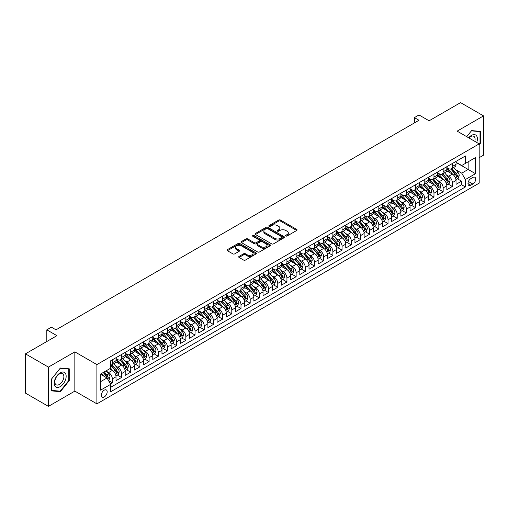 <?xml version="1.0" encoding="UTF-8"?>
<svg xmlns="http://www.w3.org/2000/svg" width="509" height="509" viewBox="0 0 509 509"><rect width="100%" height="100%" fill="white"/><g stroke="black" fill="none" stroke-linecap="round" stroke-linejoin="round"><path stroke-width="0.76" d="M285.861 235.998A0.891 0.515 0 0 0 287.127 235.998L296.709 230.462A1.272 0.738 0 0 0 297.084 229.947A1.272 0.738 0 0 0 296.709 229.425L280.472 220.047A1.272 0.738 0 0 0 278.671 220.047L269.083 225.582A0.891 0.515 0 0 0 268.822 225.945A0.891 0.515 0 0 0 269.083 226.314A0.891 0.515 0 0 0 270.349 226.314L271.59 225.595A4.085 2.354 0 0 1 277.36 225.595L278.716 226.378A4.085 2.354 0 0 1 279.912 228.045A4.085 2.354 0 0 1 278.716 229.712L277.475 230.424A0.891 0.515 0 0 0 277.214 230.793A0.891 0.515 0 0 0 277.475 231.156A0.891 0.515 0 0 0 278.735 231.156L279.975 230.437A4.085 2.354 0 0 1 285.753 230.437L287.101 231.22A4.085 2.354 0 0 1 288.298 232.887A4.085 2.354 0 0 1 287.101 234.554L285.861 235.273A0.891 0.515 0 0 0 285.6 235.635A0.891 0.515 0 0 0 285.861 235.998L285.861 235.273M104.25 396.956A4.161 2.399 120 0 0 106.966 393.292A4.161 2.399 120 0 0 106.33 389.958A4.161 2.399 120 0 0 104.25 390.161A4.161 2.399 120 0 0 101.533 393.826A4.161 2.399 120 0 0 102.169 397.16A4.161 2.399 120 0 0 104.25 396.956M239.071 256.402A1.272 0.738 0 0 0 238.696 256.918A1.272 0.738 0 0 0 239.071 257.439L243.626 260.074A1.272 0.738 0 0 0 245.427 260.074L256.072 253.927A1.272 0.738 0 0 0 256.447 253.406A1.272 0.738 0 0 0 256.072 252.884L239.834 243.512A1.272 0.738 0 0 0 238.034 243.512L227.389 249.658A1.272 0.738 0 0 0 227.014 250.18A1.272 0.738 0 0 0 227.389 250.695L232.893 253.876A1.272 0.738 0 0 0 234.694 253.876L239.249 251.242A1.272 0.738 0 0 0 239.624 250.721A1.272 0.738 0 0 0 239.249 250.205L236.52 248.627A3.41 1.972 0 0 1 235.521 247.234A3.41 1.972 0 0 1 237.627 245.414A3.41 1.972 0 0 1 241.349 245.841L252.038 252.012A3.41 1.972 0 0 1 253.037 253.406A3.41 1.972 0 0 1 250.931 255.225A3.41 1.972 0 0 1 247.209 254.799L245.427 253.768A1.272 0.738 0 0 0 243.626 253.768L239.071 256.402L239.071 257.439M479.185 157.675L483.55 155.156L483.55 115.893L460.575 102.627L429.1 120.798L418.996 114.964L414.396 117.617L418.996 120.27L56.003 329.838L51.409 327.185L46.815 329.838L46.815 341.514M48.425 367.11L48.425 406.373L74.842 391.116L74.842 351.859L48.425 367.11L25.45 353.844L56.925 335.673L46.815 329.838M74.842 351.859L96.901 364.59L479.185 143.882L479.185 183.138L96.901 403.853L96.901 364.59M483.55 115.893L457.133 131.144L479.185 143.882M271.679 243.875A1.272 0.738 0 0 0 273.479 243.875L284.124 237.728A1.272 0.738 0 0 0 284.499 237.207A1.272 0.738 0 0 0 284.124 236.691L267.887 227.313A1.272 0.738 0 0 0 266.086 227.313L255.442 233.459A1.272 0.738 0 0 0 255.066 233.981A1.272 0.738 0 0 0 255.442 234.503L271.679 243.875M252.687 236.189A0.891 0.515 0 0 1 253.59 236.316L253.59 235.26L270.101 244.784A1.272 0.738 0 0 1 270.476 245.306A1.272 0.738 0 0 1 270.101 245.828L259.456 251.974A1.272 0.738 0 0 1 257.649 251.974L241.412 242.602L245.968 239.987L245.968 238.931L241.412 241.559A1.272 0.738 0 0 0 241.043 242.08A1.272 0.738 0 0 0 241.412 242.602L241.412 241.559M245.968 239.987A1.272 0.738 0 0 1 247.775 239.987L247.775 238.931A1.272 0.738 0 0 0 245.968 238.931M247.775 238.931L254.36 242.729A1.272 0.738 0 0 0 256.161 242.729L259.183 240.986A1.272 0.738 0 0 0 259.558 240.464A1.272 0.738 0 0 0 259.183 239.943L252.33 235.985A0.891 0.515 0 0 1 252.07 235.622A0.891 0.515 0 0 1 252.617 235.145A0.891 0.515 0 0 1 253.59 235.26M48.425 406.373L25.45 393.107L25.45 353.844M110.428 383.888L112.336 382.787L108.525 380.586M106.356 371.214L108.659 372.55A5.198 3.003 60 0 1 112.336 378.912L116.014 376.794L116.014 380.668L121.53 377.481L117.344 375.069M115.543 365.914L117.853 367.244A5.198 3.003 60 0 1 121.53 373.612L125.201 371.487L125.201 375.362L130.718 372.174L126.537 369.763M124.73 360.607L127.04 361.937A5.198 3.003 60 0 1 130.718 368.306L134.395 366.181L134.395 370.056L139.905 366.874L135.725 364.457M133.924 355.301L136.227 356.631A5.198 3.003 60 0 1 139.905 363L143.583 360.875L143.583 364.749L149.099 361.568L144.912 359.15M143.112 349.995L145.421 351.325A5.198 3.003 60 0 1 149.099 357.693L152.77 355.568L152.77 359.443L158.286 356.262L154.106 353.844M152.299 344.688L154.609 346.018A5.198 3.003 60 0 1 158.286 352.387L161.964 350.268L161.964 354.137L167.474 350.956L163.294 348.544M161.493 339.382L163.796 340.718A5.198 3.003 60 0 1 167.474 347.081L171.151 344.962L171.151 348.83L176.661 345.649L172.481 343.238M170.68 334.076L172.99 335.412A5.198 3.003 60 0 1 176.661 341.774L180.339 339.656L180.339 343.53L185.855 340.343L181.675 337.931M179.868 328.769L182.177 330.106A5.198 3.003 60 0 1 185.855 336.468L189.533 334.349L189.533 338.224L195.042 335.037L190.862 332.625M189.062 323.469L191.365 324.799A5.198 3.003 60 0 1 195.042 331.168L198.72 329.043L198.72 332.918L204.23 329.73L200.05 327.319M198.249 318.163L200.559 319.493A5.198 3.003 60 0 1 204.23 325.862L207.907 323.737L207.907 327.611L213.424 324.43L209.244 322.012M207.437 312.857L209.746 314.187A5.198 3.003 60 0 1 213.424 320.555L217.101 318.43L217.101 322.305L222.611 319.124L218.431 316.706M216.63 307.551L218.934 308.88A5.198 3.003 60 0 1 222.611 315.249L226.289 313.124L226.289 316.999L231.799 313.818L227.618 311.4M225.818 302.244L228.127 303.574A5.198 3.003 60 0 1 231.799 309.943L235.476 307.818L235.476 311.693L240.992 308.511L236.812 306.094M235.005 296.938L237.315 298.274A5.198 3.003 60 0 1 240.992 304.637L244.67 302.518L244.67 306.386L250.18 303.205L246 300.794M244.199 291.632L246.502 292.968A5.198 3.003 60 0 1 250.18 299.33L253.857 297.211L253.857 301.08L259.367 297.899L255.187 295.487M253.387 286.325L255.696 287.661A5.198 3.003 60 0 1 259.367 294.024L263.045 291.905L263.045 295.78L268.561 292.592L264.381 290.181M262.574 281.025L264.884 282.355A5.198 3.003 60 0 1 268.561 288.724L272.239 286.599L272.239 290.474L277.749 287.286L273.568 284.875M271.768 275.719L274.071 277.049A5.198 3.003 60 0 1 277.749 283.418L281.426 281.292L281.426 285.167L286.936 281.986L282.756 279.568M280.955 270.413L283.265 271.742A5.198 3.003 60 0 1 286.936 278.111L290.614 275.986L290.614 279.861L296.13 276.68L291.95 274.262M290.143 265.106L292.452 266.436A5.198 3.003 60 0 1 296.13 272.805L299.807 270.68L299.807 274.555L305.317 271.373L301.137 268.956M299.337 259.8L301.64 261.13A5.198 3.003 60 0 1 305.317 267.499L308.995 265.374L308.995 269.248L314.505 266.067L310.325 263.649M308.524 254.494L310.834 255.823A5.198 3.003 60 0 1 314.505 262.192L318.182 260.074L318.182 263.942L323.699 260.761L319.518 258.349M317.711 249.187L320.021 250.523A5.198 3.003 60 0 1 323.699 256.886L327.376 254.767L327.376 258.636L332.886 255.454L328.706 253.043M326.905 243.881L329.208 245.217A5.198 3.003 60 0 1 332.886 251.58L336.564 249.461L336.564 253.336L342.073 250.148L337.893 247.737M336.093 238.575L338.402 239.911A5.198 3.003 60 0 1 342.073 246.28L345.751 244.155L345.751 248.029L351.267 244.842L347.087 242.43M345.28 233.275L347.59 234.604A5.198 3.003 60 0 1 351.267 240.973L354.945 238.848L354.945 242.723L360.455 239.535L356.275 237.124M354.474 227.968L356.777 229.298A5.198 3.003 60 0 1 360.455 235.667L364.132 233.542L364.132 237.417L369.642 234.235L365.462 231.818M363.661 222.662L365.971 223.992A5.198 3.003 60 0 1 369.642 230.361L373.32 228.236L373.32 232.11L378.836 228.929L374.656 226.511M372.849 217.356L375.158 218.685A5.198 3.003 60 0 1 378.836 225.054L382.514 222.929L382.514 226.804L388.023 223.623L383.843 221.205M382.043 212.049L384.346 213.379A5.198 3.003 60 0 1 388.023 219.748L391.701 217.629L391.701 221.498L397.211 218.316L393.031 215.905M391.23 206.743L393.54 208.079A5.198 3.003 60 0 1 397.211 214.442L400.888 212.323L400.888 216.191L406.405 213.01L402.225 210.599M400.418 201.437L402.727 202.773A5.198 3.003 60 0 1 406.405 209.135L410.082 207.017L410.082 210.891L415.592 207.704L411.412 205.292M409.611 196.13L411.915 197.467A5.198 3.003 60 0 1 415.592 203.829L419.27 201.71L419.27 205.585L424.78 202.397L420.599 199.986M418.799 190.83L421.108 192.16A5.198 3.003 60 0 1 424.78 198.529L428.457 196.404L428.457 200.279L433.973 197.091L429.793 194.68M427.986 185.524L430.296 186.854A5.198 3.003 60 0 1 433.973 193.223L437.651 191.098L437.651 194.972L443.161 191.791L438.981 189.373M437.18 180.218L439.483 181.548A5.198 3.003 60 0 1 443.161 187.916L446.838 185.791L446.838 189.666L452.348 186.485L452.348 182.61A5.198 3.003 -120 0 0 448.677 176.241L446.368 174.911M448.168 184.067L452.348 186.485M116.014 376.794A5.198 3.003 -120 0 0 112.336 370.425L109.581 368.834M125.201 371.487A5.198 3.003 -120 0 0 121.53 365.118L115.842 361.842M134.395 366.181A5.198 3.003 -120 0 0 130.718 359.812L125.036 356.535M143.583 360.875A5.198 3.003 -120 0 0 139.905 354.512L134.223 351.229M152.77 355.568A5.198 3.003 -120 0 0 149.099 349.206L143.411 345.923M161.964 350.268A5.198 3.003 -120 0 0 158.286 343.899L152.605 340.616M171.151 344.962A5.198 3.003 -120 0 0 167.474 338.593L161.792 335.31M180.339 339.656A5.198 3.003 -120 0 0 176.661 333.287L170.979 330.004M189.533 334.349A5.198 3.003 -120 0 0 185.855 327.981L180.173 324.704M198.72 329.043A5.198 3.003 -120 0 0 195.042 322.674L189.361 319.397M207.907 323.737A5.198 3.003 -120 0 0 204.23 317.368L198.548 314.091M217.101 318.43A5.198 3.003 -120 0 0 213.424 312.068L207.742 308.785M226.289 313.124A5.198 3.003 -120 0 0 222.611 306.762L216.929 303.479M235.476 307.818A5.198 3.003 -120 0 0 231.799 301.455L226.117 298.172M244.67 302.518A5.198 3.003 -120 0 0 240.992 296.149L235.311 292.866M253.857 297.211A5.198 3.003 -120 0 0 250.18 290.843L244.498 287.56M263.045 291.905A5.198 3.003 -120 0 0 259.367 285.536L253.686 282.26M272.239 286.599A5.198 3.003 -120 0 0 268.561 280.23L262.879 276.953M281.426 281.292A5.198 3.003 -120 0 0 277.749 274.924L272.067 271.647M290.614 275.986A5.198 3.003 -120 0 0 286.936 269.624L281.254 266.341M299.807 270.68A5.198 3.003 -120 0 0 296.13 264.317L290.448 261.034M308.995 265.374A5.198 3.003 -120 0 0 305.317 259.011L299.636 255.728M318.182 260.074A5.198 3.003 -120 0 0 314.505 253.705L308.823 250.422M327.376 254.767A5.198 3.003 -120 0 0 323.699 248.398L318.017 245.115M336.564 249.461A5.198 3.003 -120 0 0 332.886 243.092L327.204 239.809M345.751 244.155A5.198 3.003 -120 0 0 342.073 237.786L336.392 234.509M354.945 238.848A5.198 3.003 -120 0 0 351.267 232.479L345.586 229.203M364.132 233.542A5.198 3.003 -120 0 0 360.455 227.179L354.773 223.896M373.32 228.236A5.198 3.003 -120 0 0 369.642 221.873L363.96 218.59M382.514 222.929A5.198 3.003 -120 0 0 378.836 216.567L373.154 213.284M391.701 217.629A5.198 3.003 -120 0 0 388.023 211.26L382.342 207.977M400.888 212.323A5.198 3.003 -120 0 0 397.211 205.954L391.529 202.671M410.082 207.017A5.198 3.003 -120 0 0 406.405 200.648L400.723 197.365M419.27 201.71A5.198 3.003 -120 0 0 415.592 195.341L409.91 192.065M428.457 196.404A5.198 3.003 -120 0 0 424.78 190.035L419.098 186.758M437.651 191.098A5.198 3.003 -120 0 0 433.973 184.735L428.292 181.452M446.838 185.791A5.198 3.003 -120 0 0 443.161 179.429L437.479 176.146M472.842 177.463L470.825 178.634A4.027 2.329 120 0 0 468.191 182.184A4.027 2.329 120 0 0 468.808 185.41A4.027 2.329 120 0 0 470.825 185.212L472.842 184.042A4.027 2.329 120 0 0 475.476 180.491A4.027 2.329 120 0 0 474.859 177.266A4.027 2.329 120 0 0 472.842 177.463M100.572 381.674L107.005 377.958L110.682 384.327L110.682 391.752L465.398 186.962L465.398 179.531L461.727 173.168L455.555 169.605M110.682 384.327L100.572 390.161L100.572 374.032L110.682 368.198L110.682 360.773L465.398 155.977L465.398 163.402L475.508 157.567L475.508 173.696L465.398 179.531M116.014 358.54L117.853 359.602A5.198 3.003 60 0 0 120.448 359.863L124.126 357.738A5.198 3.003 -120 0 0 125.201 355.358L125.201 352.387M125.201 353.233L127.04 354.296A5.198 3.003 60 0 0 129.642 354.557L133.313 352.432A5.198 3.003 -120 0 0 134.395 350.052L134.395 347.081M134.395 347.933L136.227 348.989A5.198 3.003 60 0 0 138.83 349.25L142.507 347.125A5.198 3.003 -120 0 0 143.583 344.746L143.583 341.774M143.583 342.627L145.421 343.683A5.198 3.003 60 0 0 148.017 343.944L151.695 341.819A5.198 3.003 -120 0 0 152.77 339.439L152.77 336.468M152.77 337.321L154.609 338.383A5.198 3.003 60 0 0 157.211 338.638L160.882 336.519A5.198 3.003 -120 0 0 161.964 334.133L161.964 331.168M161.964 332.014L163.796 333.077A5.198 3.003 60 0 0 166.398 333.331L170.076 331.213A5.198 3.003 -120 0 0 171.151 328.833L171.151 325.862M171.151 326.708L172.99 327.771A5.198 3.003 60 0 0 175.586 328.025L179.263 325.906A5.198 3.003 -120 0 0 180.339 323.527L180.339 320.555M180.339 321.402L182.177 322.464A5.198 3.003 60 0 0 184.78 322.719L188.451 320.6A5.198 3.003 -120 0 0 189.533 318.22L189.533 315.249M189.533 316.095L191.365 317.158A5.198 3.003 60 0 0 193.967 317.419L197.645 315.294A5.198 3.003 -120 0 0 198.72 312.914L198.72 309.943M198.72 310.789L200.559 311.852A5.198 3.003 60 0 0 203.155 312.112L206.832 309.987A5.198 3.003 -120 0 0 207.907 307.608L207.907 304.637M207.907 305.489L209.746 306.545A5.198 3.003 60 0 0 212.348 306.806L216.02 304.681A5.198 3.003 -120 0 0 217.101 302.301L217.101 299.33M217.101 300.183L218.934 301.239A5.198 3.003 60 0 0 221.536 301.5L225.213 299.375A5.198 3.003 -120 0 0 226.289 296.995L226.289 294.024M226.289 294.876L228.127 295.939A5.198 3.003 60 0 0 230.723 296.193L234.401 294.068A5.198 3.003 -120 0 0 235.476 291.689L235.476 288.718M235.476 289.57L237.315 290.633A5.198 3.003 60 0 0 239.917 290.887L243.588 288.768A5.198 3.003 -120 0 0 244.67 286.389L244.67 283.418M244.67 284.264L246.502 285.326A5.198 3.003 60 0 0 249.105 285.581L252.782 283.462A5.198 3.003 -120 0 0 253.857 281.083L253.857 278.111M253.857 278.957L255.696 280.02A5.198 3.003 60 0 0 258.292 280.274L261.97 278.156A5.198 3.003 -120 0 0 263.045 275.776L263.045 272.805M263.045 273.651L264.884 274.714A5.198 3.003 60 0 0 267.486 274.975L271.157 272.849A5.198 3.003 -120 0 0 272.239 270.47L272.239 267.499M272.239 268.345L274.071 269.407A5.198 3.003 60 0 0 276.673 269.668L280.351 267.543A5.198 3.003 -120 0 0 281.426 265.164L281.426 262.192M281.426 263.045L283.265 264.101A5.198 3.003 60 0 0 285.861 264.362L289.538 262.237A5.198 3.003 -120 0 0 290.614 259.857L290.614 256.886M290.614 257.739L292.452 258.795A5.198 3.003 60 0 0 295.055 259.056L298.726 256.93A5.198 3.003 -120 0 0 299.807 254.551L299.807 251.58M299.807 252.432L301.64 253.495A5.198 3.003 60 0 0 304.242 253.749L307.92 251.624A5.198 3.003 -120 0 0 308.995 249.245L308.995 246.273M308.995 247.126L310.834 248.188A5.198 3.003 60 0 0 313.429 248.443L317.107 246.324A5.198 3.003 -120 0 0 318.182 243.945L318.182 240.973M318.182 241.82L320.021 242.882A5.198 3.003 60 0 0 322.623 243.137L326.294 241.018A5.198 3.003 -120 0 0 327.376 238.638L327.376 235.667M327.376 236.513L329.208 237.576A5.198 3.003 60 0 0 331.811 237.83L335.488 235.712A5.198 3.003 -120 0 0 336.564 233.332L336.564 230.361M336.564 231.207L338.402 232.269A5.198 3.003 60 0 0 340.998 232.53L344.676 230.405A5.198 3.003 -120 0 0 345.751 228.026L345.751 225.054M345.751 225.901L347.59 226.963A5.198 3.003 60 0 0 350.192 227.224L353.863 225.099A5.198 3.003 -120 0 0 354.945 222.719L354.945 219.748M354.945 220.601L356.777 221.657A5.198 3.003 60 0 0 359.379 221.918L363.057 219.793A5.198 3.003 -120 0 0 364.132 217.413L364.132 214.442M364.132 215.294L365.971 216.35A5.198 3.003 60 0 0 368.567 216.611L372.244 214.486A5.198 3.003 -120 0 0 373.32 212.107L373.32 209.135M373.32 209.988L375.158 211.05A5.198 3.003 60 0 0 377.761 211.305L381.432 209.18A5.198 3.003 -120 0 0 382.514 206.8L382.514 203.829M382.514 204.682L384.346 205.744A5.198 3.003 60 0 0 386.948 205.999L390.626 203.88A5.198 3.003 -120 0 0 391.701 201.5L391.701 198.529M391.701 199.375L393.54 200.438A5.198 3.003 60 0 0 396.136 200.692L399.813 198.574A5.198 3.003 -120 0 0 400.888 196.194L400.888 193.223M400.888 194.069L402.727 195.132A5.198 3.003 60 0 0 405.329 195.386L409.001 193.267A5.198 3.003 -120 0 0 410.082 190.888L410.082 187.916M410.082 188.763L411.915 189.825A5.198 3.003 60 0 0 414.517 190.08L418.194 187.961A5.198 3.003 -120 0 0 419.27 185.581L419.27 182.61M419.27 183.456L421.108 184.519A5.198 3.003 60 0 0 423.704 184.78L427.382 182.655A5.198 3.003 -120 0 0 428.457 180.275L428.457 177.304M428.457 178.15L430.296 179.213A5.198 3.003 60 0 0 432.898 179.473L436.569 177.348A5.198 3.003 -120 0 0 437.651 174.969L437.651 171.997M437.651 172.85L439.483 173.906A5.198 3.003 60 0 0 442.086 174.167L445.763 172.042A5.198 3.003 -120 0 0 446.838 169.662L446.838 166.691M110.682 387.298L461.542 184.735L461.542 181.179L456.026 184.36L456.026 180.485A5.198 3.003 -120 0 0 452.348 174.123L446.667 170.839M446.838 167.544L448.677 168.606A5.198 3.003 -120 0 0 451.273 168.861A5.198 3.003 -120 0 0 452.348 166.481L452.348 163.51M451.273 168.861L454.951 166.736A5.198 3.003 -120 0 0 456.026 164.356L456.026 161.385M112.336 359.812L112.336 362.783A5.198 3.003 60 0 1 111.261 365.163A5.198 3.003 60 0 1 110.682 365.373M111.261 365.163L114.939 363.044A5.198 3.003 -120 0 0 116.014 360.665L116.014 357.693M121.53 354.512L121.53 357.483A5.198 3.003 60 0 1 120.448 359.863M130.718 349.206L130.718 352.177A5.198 3.003 60 0 1 129.642 354.557M139.905 343.899L139.905 346.871A5.198 3.003 60 0 1 138.83 349.25M149.099 338.593L149.099 341.564A5.198 3.003 60 0 1 148.017 343.944M158.286 333.287L158.286 336.258A5.198 3.003 60 0 1 157.211 338.638M167.474 327.981L167.474 330.952A5.198 3.003 60 0 1 166.398 333.331M176.661 322.674L176.661 325.645A5.198 3.003 60 0 1 175.586 328.025M185.855 317.368L185.855 320.339A5.198 3.003 60 0 1 184.78 322.719M195.042 312.068L195.042 315.039A5.198 3.003 60 0 1 193.967 317.419M204.23 306.762L204.23 309.733A5.198 3.003 60 0 1 203.155 312.112M213.424 301.455L213.424 304.427A5.198 3.003 60 0 1 212.348 306.806M222.611 296.149L222.611 299.12A5.198 3.003 60 0 1 221.536 301.5M231.799 290.843L231.799 293.814A5.198 3.003 60 0 1 230.723 296.193M240.992 285.536L240.992 288.508A5.198 3.003 60 0 1 239.917 290.887M250.18 280.23L250.18 283.201A5.198 3.003 60 0 1 249.105 285.581M259.367 274.924L259.367 277.895A5.198 3.003 60 0 1 258.292 280.274M268.561 269.624L268.561 272.595A5.198 3.003 60 0 1 267.486 274.975M277.749 264.317L277.749 267.289A5.198 3.003 60 0 1 276.673 269.668M286.936 259.011L286.936 261.982A5.198 3.003 60 0 1 285.861 264.362M296.13 253.705L296.13 256.676A5.198 3.003 60 0 1 295.055 259.056M305.317 248.398L305.317 251.37A5.198 3.003 60 0 1 304.242 253.749M314.505 243.092L314.505 246.063A5.198 3.003 60 0 1 313.429 248.443M323.699 237.786L323.699 240.757A5.198 3.003 60 0 1 322.623 243.137M332.886 232.479L332.886 235.451A5.198 3.003 60 0 1 331.811 237.83M342.073 227.173L342.073 230.144A5.198 3.003 60 0 1 340.998 232.53M351.267 221.873L351.267 224.844A5.198 3.003 60 0 1 350.192 227.224M360.455 216.567L360.455 219.538A5.198 3.003 60 0 1 359.379 221.918M369.642 211.26L369.642 214.232A5.198 3.003 60 0 1 368.567 216.611M378.836 205.954L378.836 208.925A5.198 3.003 60 0 1 377.761 211.305M388.023 200.648L388.023 203.619A5.198 3.003 60 0 1 386.948 205.999M397.211 195.341L397.211 198.313A5.198 3.003 60 0 1 396.136 200.692M406.405 190.035L406.405 193.006A5.198 3.003 60 0 1 405.329 195.386M415.592 184.729L415.592 187.7A5.198 3.003 60 0 1 414.517 190.08M424.78 179.429L424.78 182.4A5.198 3.003 60 0 1 423.704 184.78M433.973 174.123L433.973 177.094A5.198 3.003 60 0 1 432.898 179.473M443.161 168.816L443.161 171.787A5.198 3.003 60 0 1 442.086 174.167M443.161 187.916L443.161 191.791M433.973 193.223L433.973 197.091M424.78 198.529L424.78 202.397M415.592 203.829L415.592 207.704M406.405 209.135L406.405 213.01M397.211 214.442L397.211 218.316M388.023 219.748L388.023 223.623M378.836 225.054L378.836 228.929M369.642 230.361L369.642 234.235M360.455 235.667L360.455 239.535M351.267 240.973L351.267 244.842M342.073 246.28L342.073 250.148M332.886 251.58L332.886 255.454M323.699 256.886L323.699 260.761M314.505 262.192L314.505 266.067M305.317 267.499L305.317 271.373M296.13 272.805L296.13 276.68M286.936 278.111L286.936 281.986M277.749 283.418L277.749 287.286M268.561 288.724L268.561 292.592M259.367 294.024L259.367 297.899M250.18 299.33L250.18 303.205M240.992 304.637L240.992 308.511M231.799 309.943L231.799 313.818M222.611 315.249L222.611 319.124M213.424 320.555L213.424 324.43M204.23 325.862L204.23 329.73M195.042 331.168L195.042 335.037M185.855 336.468L185.855 340.343M176.661 341.774L176.661 345.649M167.474 347.081L167.474 350.956M158.286 352.387L158.286 356.262M149.099 357.693L149.099 361.568M139.905 363L139.905 366.874M130.718 368.306L130.718 372.174M121.53 373.612L121.53 377.481M112.336 378.912L112.336 382.787M107.005 377.958L100.572 374.249M461.727 173.168L468.159 169.452L468.159 161.811L475.508 157.567M456.026 162.447L475.508 173.696M456.026 162.237L461.727 165.527L465.398 163.402M74.842 391.116L96.901 403.853M414.396 117.617L414.396 122.923M457.362 178.761L461.542 181.179M461.542 184.735L465.398 186.962M479.185 144.81L480.471 143.214L480.471 131.386L471.601 130.597L466.715 136.679M51.504 390.874L60.367 391.669L69.237 380.637L69.237 368.809L60.367 368.02L51.504 379.052L51.504 390.874M480.012 142.946L480.471 143.214M68.779 380.369L69.237 380.637M59.432 391.128L60.367 391.669M286.217 236.125L287.101 235.616A4.085 2.354 0 0 0 288.298 233.949L288.298 232.887M279.912 228.045L279.912 229.107A4.085 2.354 0 0 1 278.716 230.774L277.831 231.283M296.69 230.475L280.472 221.11A1.272 0.738 0 0 0 278.671 221.11L269.439 226.441M284.124 236.691L284.124 237.728L267.887 228.376A1.272 0.738 0 0 0 266.086 228.376L255.461 234.509M281.871 237.576A0.891 0.515 0 0 0 282.132 237.207A0.891 0.515 0 0 0 281.871 236.844L267.619 228.617A0.891 0.515 0 0 0 266.353 228.617L265.049 229.374A4.085 2.354 0 0 0 263.853 231.041A4.085 2.354 0 0 0 265.049 232.702L274.79 238.327A4.085 2.354 0 0 0 280.561 238.327L281.871 237.576L281.871 238.638A0.891 0.515 0 0 0 282.132 238.269L282.132 237.207M263.853 231.041L263.853 232.098A4.085 2.354 0 0 0 265.049 233.765L265.049 232.702M281.871 238.638L280.561 239.389A4.085 2.354 0 0 1 274.79 239.389L265.049 233.765M247.775 239.987L254.36 243.792A1.272 0.738 0 0 0 256.161 243.792L259.183 242.049A1.272 0.738 0 0 0 259.558 241.527L259.558 240.464M253.59 236.316L270.082 245.841M261.193 246.674A3.41 1.972 0 0 0 264.909 247.1A3.41 1.972 0 0 0 267.015 245.281A3.41 1.972 0 0 0 266.016 243.887L262.25 241.711A1.272 0.738 0 0 0 260.449 241.711L257.427 243.461A1.272 0.738 0 0 0 257.051 243.983A1.272 0.738 0 0 0 257.427 244.498L261.193 246.674L261.193 247.737A3.41 1.972 0 0 0 264.909 248.163A3.41 1.972 0 0 0 267.015 246.343L267.015 245.281M257.051 243.983L257.051 245.039A1.272 0.738 0 0 0 257.427 245.561L257.427 244.498M261.193 247.737L257.427 245.561M253.037 253.406L253.037 254.468A3.41 1.972 0 0 1 250.931 256.288A3.41 1.972 0 0 1 247.209 255.862L245.427 254.831A1.272 0.738 0 0 0 243.626 254.831L239.09 257.452M235.521 247.234L235.521 248.297A3.41 1.972 0 0 0 236.52 249.69L236.52 248.627M239.236 251.255L236.52 249.69M256.072 252.884L256.072 253.927L239.834 244.574A1.272 0.738 0 0 0 238.034 244.574L227.408 250.708M455.949 179.575L458.323 178.207L459.245 175.554A3.442 1.991 -120 0 0 457.903 172.322L453.704 167.461M452.864 174.46L447.882 168.689A9.945 5.739 -120 0 0 446.838 167.601M450.134 172.837L447.347 169.612A8.252 4.766 -120 0 0 446.838 169.058M450.809 169.045L455.052 173.963A3.442 1.991 60 0 1 456.28 176.337C456.796 177.03 457.165 176.82 457.381 175.7A3.442 1.991 -120 0 0 456.153 173.327L451.96 168.466M451.057 168.969L455.619 174.25A1.756 1.012 60 0 1 456.064 174.937L457.381 175.7M456.28 176.337L456.535 176.744M476.717 142.45A8.449 4.88 120 0 0 471.417 135.419A8.449 4.88 120 0 0 468.655 137.799M474.782 141.337A6.394 3.69 120 0 0 473.777 136.291A6.394 3.69 120 0 0 470.583 136.609A6.394 3.69 120 0 0 468.91 137.945M466.734 136.692L471.417 130.858L480.012 131.627L480.012 143.08L479.185 144.111M479.44 131.297L480.012 131.627M65.362 380.198A8.449 4.88 120 0 0 63.173 372.041A8.449 4.88 120 0 0 55.017 379.275A8.449 4.88 120 0 0 57.199 387.438A8.449 4.88 120 0 0 65.362 380.198M63.262 379.606A6.394 3.69 120 0 0 62.55 373.714A6.394 3.69 120 0 0 55.43 378.906A6.394 3.69 120 0 0 56.149 384.791A6.394 3.69 120 0 0 63.262 379.606M51.594 390.428L51.594 378.97L60.189 368.281L68.779 369.05L68.779 380.503L60.189 391.192L51.504 390.371M68.212 368.72L68.779 369.05M446.762 184.882L449.135 183.514L450.051 180.86A3.442 1.991 -120 0 0 448.715 177.628L444.516 172.761M443.67 179.76L438.694 173.995A9.945 5.739 -120 0 0 437.651 172.907M440.94 178.144L438.154 174.918A8.252 4.766 -120 0 0 437.651 174.364M441.615 174.352L445.865 179.27A3.442 1.991 60 0 1 447.093 181.643C447.608 182.337 447.977 182.12 448.194 181.007A3.442 1.991 -120 0 0 446.966 178.634L442.766 173.773M441.869 174.275L446.431 179.556A1.756 1.012 60 0 1 446.87 180.243L448.194 181.007M447.093 181.643L447.341 182.05M437.568 190.188L439.948 188.82L440.864 186.167A3.442 1.991 -120 0 0 439.521 182.928L435.322 178.067M434.482 185.066L429.501 179.302A9.945 5.739 -120 0 0 428.457 178.207M431.753 183.45L428.966 180.224A8.252 4.766 -120 0 0 428.457 179.671M432.427 179.658L436.671 184.576A3.442 1.991 60 0 1 437.899 186.949C438.421 187.643 438.79 187.427 439.006 186.313A3.442 1.991 -120 0 0 437.778 183.94L433.579 179.079M432.675 179.575L437.237 184.862A1.756 1.012 60 0 1 437.683 185.55L439.006 186.313M437.899 186.949L438.154 187.357M428.381 195.494L430.754 194.12L431.677 191.473A3.442 1.991 -120 0 0 430.334 188.235L426.135 183.374M425.295 190.372L420.313 184.608A9.945 5.739 -120 0 0 419.27 183.514M422.565 188.756L419.779 185.531A8.252 4.766 -120 0 0 419.27 184.977M423.24 184.964L427.484 189.882A3.442 1.991 60 0 1 428.712 192.256C429.227 192.949 429.596 192.733 429.812 191.619A3.442 1.991 -120 0 0 428.584 189.246L424.391 184.385M423.488 184.882L428.05 190.169A1.756 1.012 60 0 1 428.495 190.856L429.812 191.619M428.712 192.256L428.966 192.663M419.193 200.8L421.567 199.426L422.483 196.773A3.442 1.991 -120 0 0 421.147 193.541L416.947 188.68M416.101 195.679L411.126 189.914A9.945 5.739 -120 0 0 410.082 188.82M413.372 194.063L410.585 190.837A8.252 4.766 -120 0 0 410.082 190.283M414.046 190.271L418.296 195.189A3.442 1.991 60 0 1 419.524 197.562C420.04 198.249 420.409 198.039 420.625 196.919A3.442 1.991 -120 0 0 419.397 194.553L415.198 189.692M414.301 190.188L418.862 195.475A1.756 1.012 60 0 1 419.301 196.156L420.625 196.919M419.524 197.562L419.772 197.969M409.999 206.107L412.379 204.733L413.295 202.079A3.442 1.991 -120 0 0 411.953 198.847L407.754 193.986M406.914 200.985L401.932 195.221A9.945 5.739 -120 0 0 400.888 194.126M404.184 199.369L401.397 196.143A8.252 4.766 -120 0 0 400.888 195.59M404.859 195.577L409.102 200.495A3.442 1.991 60 0 1 410.33 202.862C410.852 203.555 411.221 203.346 411.437 202.226A3.442 1.991 -120 0 0 410.209 199.852L406.01 194.992M405.107 195.494L409.669 200.775A1.756 1.012 60 0 1 410.114 201.462L411.437 202.226M410.33 202.862L410.585 203.276M400.812 211.413L403.185 210.039L404.108 207.386A3.442 1.991 -120 0 0 402.765 204.154L398.566 199.293M397.726 206.291L392.744 200.527A9.945 5.739 -120 0 0 391.701 199.433M394.997 204.675L392.21 201.449A8.252 4.766 -120 0 0 391.701 200.896M395.671 200.883L399.915 205.795A3.442 1.991 60 0 1 401.143 208.168C401.658 208.862 402.027 208.652 402.244 207.532A3.442 1.991 -120 0 0 401.016 205.159L396.823 200.298M395.919 200.8L400.481 206.081A1.756 1.012 60 0 1 400.927 206.769L402.244 207.532M401.143 208.168L401.397 208.575M391.625 216.713L393.998 215.345L394.914 212.692A3.442 1.991 -120 0 0 393.578 209.46L389.379 204.599M388.532 211.598L383.557 205.833A9.945 5.739 -120 0 0 382.514 204.739M385.803 209.975L383.016 206.756A8.252 4.766 -120 0 0 382.514 206.196M386.477 206.183L390.727 211.101A3.442 1.991 60 0 1 391.955 213.475C392.471 214.168 392.84 213.958 393.056 212.838A3.442 1.991 -120 0 0 391.828 210.465L387.629 205.604M386.732 206.107L391.294 211.388A1.756 1.012 60 0 1 391.733 212.075L393.056 212.838M391.955 213.475L392.204 213.882M382.431 222.019L384.81 220.651L385.727 217.998A3.442 1.991 -120 0 0 384.384 214.766L380.185 209.905M379.345 216.904L374.363 211.133A9.945 5.739 -120 0 0 373.32 210.045M376.615 215.282L373.829 212.062A8.252 4.766 -120 0 0 373.32 211.502M377.29 211.489L381.534 216.408A3.442 1.991 60 0 1 382.762 218.781C383.283 219.474 383.652 219.264 383.869 218.145A3.442 1.991 -120 0 0 382.641 215.771L378.441 210.911M377.538 211.413L382.1 216.694A1.756 1.012 60 0 1 382.545 217.381L383.869 218.145M382.762 218.781L383.016 219.188M373.243 227.326L375.617 225.958L376.539 223.305A3.442 1.991 -120 0 0 375.197 220.073L370.997 215.205M370.158 222.204L365.176 216.44A9.945 5.739 -120 0 0 364.132 215.352M367.428 220.588L364.641 217.362A8.252 4.766 -120 0 0 364.132 216.809M368.102 216.796L372.346 221.714A3.442 1.991 60 0 1 373.574 224.087C374.09 224.781 374.459 224.564 374.675 223.451A3.442 1.991 -120 0 0 373.447 221.078L369.254 216.217M368.351 216.719L372.912 222A1.756 1.012 60 0 1 373.358 222.688L374.675 223.451M373.574 224.087L373.829 224.494M364.056 232.632L366.429 231.264L367.345 228.611A3.442 1.991 -120 0 0 366.009 225.372L361.81 220.512M360.964 227.51L355.988 221.746A9.945 5.739 -120 0 0 354.945 220.651M358.234 225.894L355.447 222.668A8.252 4.766 -120 0 0 354.945 222.115M358.909 222.102L363.159 227.02A3.442 1.991 60 0 1 364.387 229.394C364.902 230.087 365.271 229.871 365.487 228.757A3.442 1.991 -120 0 0 364.259 226.384L360.06 221.523M359.163 222.019L363.725 227.307A1.756 1.012 60 0 1 364.164 227.994L365.487 228.757M364.387 229.394L364.635 229.801M354.862 237.938L357.242 236.57L358.158 233.917A3.442 1.991 -120 0 0 356.815 230.679L352.616 225.818M351.776 232.817L346.794 227.052A9.945 5.739 -120 0 0 345.751 225.958M349.047 231.201L346.26 227.975A8.252 4.766 -120 0 0 345.751 227.421M349.721 227.408L353.965 232.327A3.442 1.991 60 0 1 355.193 234.7C355.715 235.393 356.084 235.177 356.3 234.064A3.442 1.991 -120 0 0 355.072 231.69L350.873 226.829M349.969 227.326L354.531 232.613A1.756 1.012 60 0 1 354.977 233.3L356.3 234.064M355.193 234.7L355.447 235.107M345.675 243.245L348.048 241.87L348.97 239.217A3.442 1.991 -120 0 0 347.628 235.985L343.429 231.124M342.589 238.123L337.607 232.358A9.945 5.739 -120 0 0 336.564 231.264M339.859 236.507L337.073 233.281A8.252 4.766 -120 0 0 336.564 232.728M340.534 232.715L344.778 237.633A3.442 1.991 60 0 1 346.005 240.006C346.521 240.693 346.89 240.483 347.106 239.364A3.442 1.991 -120 0 0 345.878 236.997L341.685 232.136M340.782 232.632L345.344 237.919A1.756 1.012 60 0 1 345.789 238.606L347.106 239.364M346.005 240.006L346.26 240.413M336.487 248.551L338.86 247.177L339.777 244.524A3.442 1.991 -120 0 0 338.44 241.291L334.241 236.43M333.395 243.429L328.42 237.665A9.945 5.739 -120 0 0 327.376 236.57M330.665 241.813L327.879 238.587A8.252 4.766 -120 0 0 327.376 238.034M331.34 238.021L335.59 242.939A3.442 1.991 60 0 1 336.818 245.306C337.333 246 337.702 245.79 337.919 244.67A3.442 1.991 -120 0 0 336.691 242.297L332.492 237.436M331.594 237.938L336.156 243.226A1.756 1.012 60 0 1 336.595 243.906L337.919 244.67M336.818 245.306L337.066 245.72M327.293 253.857L329.673 252.483L330.589 249.83A3.442 1.991 -120 0 0 329.247 246.598L325.047 241.737M324.208 248.736L319.226 242.971A9.945 5.739 -120 0 0 318.182 241.877M321.478 247.119L318.691 243.894A8.252 4.766 -120 0 0 318.182 243.34M322.152 243.327L326.396 248.239A3.442 1.991 60 0 1 327.624 250.613C328.146 251.306 328.515 251.096 328.731 249.976A3.442 1.991 -120 0 0 327.503 247.603L323.304 242.742M322.401 243.245L326.963 248.526A1.756 1.012 60 0 1 327.408 249.213L328.731 249.976M327.624 250.613L327.879 251.02M318.106 259.164L320.479 257.789L321.402 255.136A3.442 1.991 -120 0 0 320.059 251.904L315.86 247.043M315.02 254.042L310.038 248.277A9.945 5.739 -120 0 0 308.995 247.183M312.291 252.419L309.504 249.2A8.252 4.766 -120 0 0 308.995 248.647M312.965 248.634L317.209 253.546A3.442 1.991 60 0 1 318.437 255.919C318.952 256.612 319.321 256.402 319.537 255.283A3.442 1.991 -120 0 0 318.31 252.909L314.117 248.048M313.213 248.551L317.775 253.832A1.756 1.012 60 0 1 318.22 254.519L319.537 255.283M318.437 255.919L318.691 256.326M308.918 264.464L311.292 263.096L312.208 260.443A3.442 1.991 -120 0 0 310.872 257.21L306.673 252.349M305.826 259.348L300.851 253.584A9.945 5.739 -120 0 0 299.807 252.489M303.097 257.726L300.31 254.506A8.252 4.766 -120 0 0 299.807 253.946M303.771 253.934L308.021 258.852A3.442 1.991 60 0 1 309.249 261.225C309.765 261.919 310.134 261.709 310.35 260.589A3.442 1.991 -120 0 0 309.122 258.216L304.923 253.355M304.026 253.857L308.588 259.138A1.756 1.012 60 0 1 309.027 259.825L310.35 260.589M309.249 261.225L309.497 261.632M299.725 269.77L302.104 268.402L303.02 265.749A3.442 1.991 -120 0 0 301.678 262.517L297.479 257.656M296.639 264.648L291.657 258.884A9.945 5.739 -120 0 0 290.614 257.796M293.909 263.032L291.123 259.806A8.252 4.766 -120 0 0 290.614 259.253M294.584 259.24L298.828 264.158A3.442 1.991 60 0 1 300.055 266.531C300.577 267.225 300.946 267.009 301.163 265.895A3.442 1.991 -120 0 0 299.935 263.522L295.735 258.661M294.832 259.164L299.394 264.445A1.756 1.012 60 0 1 299.839 265.132L301.163 265.895M300.055 266.531L300.31 266.939M290.537 275.076L292.91 273.708L293.833 271.055A3.442 1.991 -120 0 0 292.49 267.817L288.291 262.956M287.451 269.955L282.47 264.19A9.945 5.739 -120 0 0 281.426 263.096M284.722 268.338L281.935 265.113A8.252 4.766 -120 0 0 281.426 264.559M285.396 264.546L289.64 269.465A3.442 1.991 60 0 1 290.868 271.838C291.383 272.531 291.752 272.315 291.969 271.202A3.442 1.991 -120 0 0 290.741 268.828L286.548 263.967M285.644 264.47L290.206 269.751A1.756 1.012 60 0 1 290.652 270.438L291.969 271.202M290.868 271.838L291.123 272.245M281.35 280.383L283.723 279.015L284.639 276.362A3.442 1.991 -120 0 0 283.303 273.123L279.104 268.262M278.258 275.261L273.282 269.496A9.945 5.739 -120 0 0 272.239 268.402M275.528 273.645L272.741 270.419A8.252 4.766 -120 0 0 272.239 269.865M276.202 269.853L280.453 274.771A3.442 1.991 60 0 1 281.681 277.144C282.196 277.838 282.565 277.621 282.781 276.508A3.442 1.991 -120 0 0 281.553 274.135L277.354 269.274M276.457 269.77L281.019 275.057A1.756 1.012 60 0 1 281.458 275.744L282.781 276.508M281.681 277.144L281.929 277.551M272.156 285.689L274.536 284.315L275.452 281.662A3.442 1.991 -120 0 0 274.109 278.429L269.91 273.568M269.07 280.567L264.088 274.803A9.945 5.739 -120 0 0 263.045 273.708M266.341 278.951L263.554 275.725A8.252 4.766 -120 0 0 263.045 275.172M267.015 275.159L271.259 280.077A3.442 1.991 60 0 1 272.487 282.45C273.009 283.138 273.378 282.928 273.594 281.814A3.442 1.991 -120 0 0 272.366 279.441L268.167 274.58M267.263 275.076L271.825 280.364A1.756 1.012 60 0 1 272.27 281.051L273.594 281.814M272.487 282.45L272.741 282.858M262.968 290.995L265.342 289.621L266.264 286.968A3.442 1.991 -120 0 0 264.922 283.736L260.723 278.875M259.883 285.873L254.901 280.109A9.945 5.739 -120 0 0 253.857 279.015M257.153 284.257L254.366 281.032A8.252 4.766 -120 0 0 253.857 280.478M257.828 280.465L262.071 285.384A3.442 1.991 60 0 1 263.299 287.75C263.815 288.444 264.184 288.234 264.4 287.114A3.442 1.991 -120 0 0 263.172 284.747L258.979 279.88M258.076 280.383L262.638 285.67A1.756 1.012 60 0 1 263.083 286.351L264.4 287.114M263.299 287.75L263.554 288.164M253.781 296.302L256.154 294.927L257.07 292.274A3.442 1.991 -120 0 0 255.734 289.042L251.535 284.181M250.689 291.18L245.713 285.415A9.945 5.739 -120 0 0 244.67 284.321M247.959 289.564L245.173 286.338A8.252 4.766 -120 0 0 244.67 285.784M248.634 285.772L252.884 290.684A3.442 1.991 60 0 1 254.112 293.057C254.627 293.75 254.996 293.54 255.213 292.421A3.442 1.991 -120 0 0 253.985 290.047L249.785 285.186M248.888 285.689L253.45 290.97A1.756 1.012 60 0 1 253.889 291.657L255.213 292.421M254.112 293.057L254.36 293.47M244.587 301.608L246.967 300.234L247.883 297.58A3.442 1.991 -120 0 0 246.541 294.348L242.341 289.487M241.501 296.486L236.52 290.722A9.945 5.739 -120 0 0 235.476 289.627M238.772 294.864L235.985 291.644A8.252 4.766 -120 0 0 235.476 291.091M239.446 291.078L243.69 295.99A3.442 1.991 60 0 1 244.918 298.363C245.44 299.057 245.809 298.847 246.025 297.727A3.442 1.991 -120 0 0 244.797 295.354L240.598 290.493M239.694 290.995L244.256 296.276A1.756 1.012 60 0 1 244.702 296.963L246.025 297.727M244.918 298.363L245.173 298.77M235.4 306.908L237.773 305.54L238.696 302.887A3.442 1.991 -120 0 0 237.353 299.655L233.154 294.794M232.314 301.792L227.332 296.028A9.945 5.739 -120 0 0 226.289 294.934M229.584 300.17L226.798 296.951A8.252 4.766 -120 0 0 226.289 296.391M230.259 296.378L234.503 301.296A3.442 1.991 60 0 1 235.731 303.669C236.246 304.363 236.615 304.153 236.831 303.033A3.442 1.991 -120 0 0 235.603 300.66L231.41 295.799M230.507 296.302L235.069 301.582A1.756 1.012 60 0 1 235.514 302.27L236.831 303.033M235.731 303.669L235.985 304.077M226.212 312.214L228.586 310.846L229.502 308.193A3.442 1.991 -120 0 0 228.166 304.961L223.966 300.1M223.12 307.099L218.145 301.328A9.945 5.739 -120 0 0 217.101 300.24M220.391 305.476L217.604 302.251A8.252 4.766 -120 0 0 217.101 301.697M221.065 301.684L225.315 306.603A3.442 1.991 60 0 1 226.543 308.976C227.059 309.669 227.428 309.453 227.644 308.339A3.442 1.991 -120 0 0 226.416 305.966L222.217 301.105M221.32 301.608L225.881 306.889A1.756 1.012 60 0 1 226.32 307.576L227.644 308.339M226.543 308.976L226.791 309.383M217.019 317.521L219.398 316.153L220.314 313.499A3.442 1.991 -120 0 0 218.972 310.261L214.773 305.4M213.933 312.399L208.951 306.634A9.945 5.739 -120 0 0 207.907 305.54M211.203 310.783L208.416 307.557A8.252 4.766 -120 0 0 207.907 307.003M211.878 306.991L216.121 311.909A3.442 1.991 60 0 1 217.349 314.282C217.871 314.976 218.24 314.759 218.456 313.646A3.442 1.991 -120 0 0 217.228 311.273L213.029 306.412M212.126 306.914L216.688 312.195A1.756 1.012 60 0 1 217.133 312.882L218.456 313.646M217.349 314.282L217.604 314.689M207.831 322.827L210.204 321.459L211.127 318.806A3.442 1.991 -120 0 0 209.784 315.567L205.585 310.706M204.745 317.705L199.763 311.941A9.945 5.739 -120 0 0 198.72 310.846M202.016 316.089L199.229 312.863A8.252 4.766 -120 0 0 198.72 312.31M202.69 312.297L206.934 317.215A3.442 1.991 60 0 1 208.162 319.588C208.677 320.282 209.046 320.066 209.263 318.952A3.442 1.991 -120 0 0 208.035 316.579L203.842 311.718M202.938 312.214L207.5 317.501A1.756 1.012 60 0 1 207.946 318.189L209.263 318.952M208.162 319.588L208.416 319.996M198.644 328.133L201.017 326.759L201.933 324.106A3.442 1.991 -120 0 0 200.597 320.874L196.398 316.013M195.551 323.011L190.576 317.247A9.945 5.739 -120 0 0 189.533 316.153M192.822 321.395L190.035 318.17A8.252 4.766 -120 0 0 189.533 317.616M193.496 317.603L197.746 322.521A3.442 1.991 60 0 1 198.974 324.895C199.49 325.582 199.859 325.372 200.075 324.258A3.442 1.991 -120 0 0 198.847 321.885L194.648 317.024M193.751 317.521L198.313 322.808A1.756 1.012 60 0 1 198.752 323.495L200.075 324.258M198.974 324.895L199.223 325.302M189.45 333.44L191.829 332.065L192.746 329.412A3.442 1.991 -120 0 0 191.403 326.18L187.204 321.319M186.364 328.318L181.382 322.553A9.945 5.739 -120 0 0 180.339 321.459M183.634 326.702L180.848 323.476A8.252 4.766 -120 0 0 180.339 322.922M184.309 322.91L188.553 327.828A3.442 1.991 60 0 1 189.781 330.195C190.302 330.888 190.671 330.678 190.888 329.558A3.442 1.991 -120 0 0 189.66 327.192L185.461 322.324M184.557 322.827L189.119 328.114A1.756 1.012 60 0 1 189.564 328.795L190.888 329.558M189.781 330.195L190.035 330.608M180.262 338.746L182.636 337.372L183.558 334.718A3.442 1.991 -120 0 0 182.216 331.486L178.016 326.625M177.177 333.624L172.195 327.86A9.945 5.739 -120 0 0 171.151 326.765M174.447 332.008L171.66 328.782A8.252 4.766 -120 0 0 171.151 328.229M175.121 328.216L179.365 333.128A3.442 1.991 60 0 1 180.593 335.501C181.109 336.194 181.478 335.985 181.694 334.865A3.442 1.991 -120 0 0 180.466 332.492L176.273 327.631M175.37 328.133L179.931 333.414A1.756 1.012 60 0 1 180.377 334.101L181.694 334.865M180.593 335.501L180.848 335.915M171.075 344.052L173.448 342.678L174.364 340.025A3.442 1.991 -120 0 0 173.028 336.793L168.829 331.932M167.983 338.93L163.007 333.166A9.945 5.739 -120 0 0 161.964 332.072M165.253 337.314L162.466 334.089A8.252 4.766 -120 0 0 161.964 333.535M165.928 333.522L170.178 338.434A3.442 1.991 60 0 1 171.406 340.807C171.921 341.501 172.29 341.291 172.506 340.171A3.442 1.991 -120 0 0 171.278 337.798L167.079 332.937M166.182 333.44L170.744 338.72A1.756 1.012 60 0 1 171.183 339.408L172.506 340.171M171.406 340.807L171.654 341.215M161.881 349.352L164.261 347.984L165.177 345.331A3.442 1.991 -120 0 0 163.834 342.099L159.635 337.238M158.795 344.237L153.813 338.472A9.945 5.739 -120 0 0 152.77 337.378M156.066 342.614L153.279 339.395A8.252 4.766 -120 0 0 152.77 338.835M156.74 338.822L160.984 343.74A3.442 1.991 60 0 1 162.212 346.114C162.734 346.807 163.103 346.597 163.319 345.477A3.442 1.991 -120 0 0 162.091 343.104L157.892 338.243M156.988 338.746L161.55 344.027A1.756 1.012 60 0 1 161.996 344.714L163.319 345.477M162.212 346.114L162.466 346.521M152.694 354.658L155.067 353.291L155.989 350.637A3.442 1.991 -120 0 0 154.647 347.405L150.448 342.544M149.608 349.543L144.626 343.772A9.945 5.739 -120 0 0 143.583 342.684M146.878 347.921L144.092 344.695A8.252 4.766 -120 0 0 143.583 344.141M147.553 344.129L151.797 349.047A3.442 1.991 60 0 1 153.024 351.42C153.54 352.113 153.909 351.897 154.125 350.784A3.442 1.991 -120 0 0 152.897 348.411L148.704 343.55M147.801 344.052L152.363 349.333A1.756 1.012 60 0 1 152.808 350.02L154.125 350.784M153.024 351.42L153.279 351.827M143.506 359.965L145.879 358.597L146.796 355.944A3.442 1.991 -120 0 0 145.459 352.705L141.26 347.844M140.414 354.843L135.439 349.079A9.945 5.739 -120 0 0 134.395 347.991M137.684 353.227L134.898 350.001A8.252 4.766 -120 0 0 134.395 349.448M138.359 349.435L142.609 354.353A3.442 1.991 60 0 1 143.837 356.726C144.352 357.42 144.721 357.203 144.938 356.09A3.442 1.991 -120 0 0 143.71 353.717L139.511 348.856M138.613 349.359L143.175 354.639A1.756 1.012 60 0 1 143.614 355.327L144.938 356.09M143.837 356.726L144.085 357.133M134.312 365.271L136.692 363.903L137.608 361.25A3.442 1.991 -120 0 0 136.266 358.012L132.066 353.151M131.227 360.149L126.245 354.385A9.945 5.739 -120 0 0 125.201 353.291M128.497 358.533L125.71 355.307A8.252 4.766 -120 0 0 125.201 354.754M129.171 354.741L133.415 359.659A3.442 1.991 60 0 1 134.643 362.033C135.165 362.726 135.534 362.51 135.75 361.396A3.442 1.991 -120 0 0 134.522 359.023L130.323 354.162M129.42 354.658L133.982 359.946A1.756 1.012 60 0 1 134.427 360.633L135.75 361.396M134.643 362.033L134.898 362.44M125.125 370.577L127.498 369.203L128.421 366.55A3.442 1.991 -120 0 0 127.078 363.318L122.879 358.457M122.039 365.456L117.057 359.691A9.945 5.739 -120 0 0 116.014 358.597M119.31 363.84L116.523 360.614A8.252 4.766 -120 0 0 116.014 360.06M119.984 360.048L124.228 364.966A3.442 1.991 60 0 1 125.456 367.339C125.971 368.026 126.34 367.816 126.556 366.703A3.442 1.991 -120 0 0 125.329 364.329L121.136 359.469M120.232 359.965L124.794 365.252A1.756 1.012 60 0 1 125.239 365.939L126.556 366.703M125.456 367.339L125.71 367.746M115.937 375.884L118.311 374.509L119.227 371.856A3.442 1.991 -120 0 0 117.891 368.624L113.692 363.763M112.845 370.762L110.65 368.217M110.116 369.146L109.759 368.732M110.79 365.354L115.04 370.272A3.442 1.991 60 0 1 116.268 372.645C116.784 373.332 117.153 373.122 117.369 372.003A3.442 1.991 -120 0 0 116.141 369.636L111.942 364.775M111.045 365.271L115.607 370.558A1.756 1.012 60 0 1 116.046 371.239L117.369 372.003M116.268 372.645L116.516 373.052M108.341 380.268L109.123 379.816L110.039 377.163A3.442 1.991 -120 0 0 108.697 373.93L106.057 370.87M103.588 375.986L101.463 373.523M100.928 374.452L100.572 374.039M103.206 372.512L105.847 375.578A3.442 1.991 60 0 1 107.075 377.945C107.596 378.639 107.965 378.429 108.182 377.309A3.442 1.991 -120 0 0 106.954 374.936L104.307 371.875M103.416 372.391L106.413 375.858A1.756 1.012 60 0 1 106.858 376.545L108.182 377.309M107.075 377.945L107.329 378.359M108.659 372.55L112.336 370.425M117.853 367.244L121.53 365.118M127.04 361.937L130.718 359.812M136.227 356.631L139.905 354.512M145.421 351.325L149.099 349.206M154.609 346.018L158.286 343.899M163.796 340.718L167.474 338.593M172.99 335.412L176.661 333.287M182.177 330.106L185.855 327.981M191.365 324.799L195.042 322.674M200.559 319.493L204.23 317.368M209.746 314.187L213.424 312.068M218.934 308.88L222.611 306.762M228.127 303.574L231.799 301.455M237.315 298.274L240.992 296.149M246.502 292.968L250.18 290.843M255.696 287.661L259.367 285.536M264.884 282.355L268.561 280.23M274.071 277.049L277.749 274.924M283.265 271.742L286.936 269.624M292.452 266.436L296.13 264.317M301.64 261.13L305.317 259.011M310.834 255.823L314.505 253.705M320.021 250.523L323.699 248.398M329.208 245.217L332.886 243.092M338.402 239.911L342.073 237.786M347.59 234.604L351.267 232.479M356.777 229.298L360.455 227.179M365.971 223.992L369.642 221.873M375.158 218.685L378.836 216.567M384.346 213.379L388.023 211.26M393.54 208.079L397.211 205.954M402.727 202.773L406.405 200.648M411.915 197.467L415.592 195.341M421.108 192.16L424.78 190.035M430.296 186.854L433.973 184.735M439.483 181.548L443.161 179.429M448.677 176.241L452.348 174.123M452.348 166.481L456.026 164.356M112.336 362.783L116.014 360.665M121.53 357.483L125.201 355.358M130.718 352.177L134.395 350.052M139.905 346.871L143.583 344.746M149.099 341.564L152.77 339.439M158.286 336.258L161.964 334.133M167.474 330.952L171.151 328.833M176.661 325.645L180.339 323.527M185.855 320.339L189.533 318.22M195.042 315.039L198.72 312.914M204.23 309.733L207.907 307.608M213.424 304.427L217.101 302.301M222.611 299.12L226.289 296.995M231.799 293.814L235.476 291.689M240.992 288.508L244.67 286.389M250.18 283.201L253.857 281.083M259.367 277.895L263.045 275.776M268.561 272.595L272.239 270.47M277.749 267.289L281.426 265.164M286.936 261.982L290.614 259.857M296.13 256.676L299.807 254.551M305.317 251.37L308.995 249.245M314.505 246.063L318.182 243.945M323.699 240.757L327.376 238.638M332.886 235.451L336.564 233.332M342.073 230.144L345.751 228.026M351.267 224.844L354.945 222.719M360.455 219.538L364.132 217.413M369.642 214.232L373.32 212.107M378.836 208.925L382.514 206.8M388.023 203.619L391.701 201.5M397.211 198.313L400.888 196.194M406.405 193.006L410.082 190.888M415.592 187.7L419.27 185.581M424.78 182.4L428.457 180.275M433.973 177.094L437.651 174.969M443.161 171.787L446.838 169.662M452.348 182.61L456.026 180.485M468.439 181.497L472.842 184.042M467.975 183.564L470.825 185.212M287.101 235.616L287.101 234.554M277.475 231.156L277.475 230.424M278.716 230.774L278.716 229.712M269.083 226.314L269.083 225.582M278.671 221.11L278.671 220.047M280.472 221.11L280.472 220.047M296.709 230.462L296.709 229.425M255.442 234.503L255.442 233.459M266.086 228.376L266.086 227.313M267.887 228.376L267.887 227.313M274.79 239.389L274.79 238.327M280.561 239.389L280.561 238.327M254.36 243.792L254.36 242.729M256.161 243.792L256.161 242.729M259.183 242.049L259.183 240.986M270.101 245.828L270.101 244.784M243.626 254.831L243.626 253.768M245.427 254.831L245.427 253.768M247.209 255.862L247.209 254.799M239.249 251.242L239.249 250.205M227.389 250.695L227.389 249.658M238.034 244.574L238.034 243.512M239.834 244.574L239.834 243.512M455.428 177.813L459.22 175.618M447.882 168.689L448.359 168.422M456.153 173.327L457.903 172.322M453.411 174.911L455.052 173.963M446.234 183.119L450.032 180.924M438.694 173.995L439.165 173.722M446.966 178.634L448.715 177.628M444.223 180.218L445.865 179.27M437.046 188.425L440.839 186.23M429.501 179.302L429.978 179.028M437.778 183.94L439.521 182.928M435.03 185.524L436.671 184.576M427.859 193.725L431.651 191.537M420.313 184.608L420.79 184.334M428.584 189.246L430.334 188.235M425.842 190.83L427.484 189.882M418.665 199.032L422.464 196.843M411.126 189.914L411.596 189.641M419.397 194.553L421.147 193.541M416.655 196.137L418.296 195.189M409.478 204.338L413.27 202.149M401.932 195.221L402.409 194.947M410.209 199.852L411.953 198.847M407.461 201.443L409.102 200.495M400.29 209.644L404.082 207.456M392.744 200.527L393.222 200.253M401.016 205.159L402.765 204.154M398.273 206.743L399.915 205.795M391.097 214.951L394.895 212.756M383.557 205.833L384.028 205.56M391.828 210.465L393.578 209.46M389.086 212.049L390.727 211.101M381.909 220.257L385.701 218.062M374.363 211.133L374.84 210.866M382.641 215.771L384.384 214.766M379.892 217.356L381.534 216.408M372.722 225.563L376.514 223.368M365.176 216.44L365.653 216.166M373.447 221.078L375.197 220.073M370.705 222.662L372.346 221.714M363.528 230.87L367.326 228.675M355.988 221.746L356.459 221.472M364.259 226.384L366.009 225.372M361.517 227.968L363.159 227.02M354.34 236.17L358.132 233.981M346.794 227.052L347.272 226.779M355.072 231.69L356.815 230.679M352.323 233.275L353.965 232.327M345.153 241.476L348.945 239.287M337.607 232.358L338.084 232.085M345.878 236.997L347.628 235.985M343.136 238.581L344.778 237.633M335.959 246.782L339.757 244.594M328.42 237.665L328.89 237.391M336.691 242.297L338.44 241.291M333.949 243.887L335.59 242.939M326.772 252.089L330.564 249.9M319.226 242.971L319.703 242.698M327.503 247.603L329.247 246.598M324.755 249.187L326.396 248.239M317.584 257.395L321.376 255.206M310.038 248.277L310.515 248.004M318.31 252.909L320.059 251.904M315.567 254.494L317.209 253.546M308.39 262.701L312.189 260.506M300.851 253.584L301.322 253.31M309.122 258.216L310.872 257.21M306.38 259.8L308.021 258.852M299.203 268.008L302.995 265.813M291.657 258.884L292.134 258.61M299.935 263.522L301.678 262.517M297.186 265.106L298.828 264.158M290.015 273.314L293.808 271.119M282.47 264.19L282.947 263.916M290.741 268.828L292.49 267.817M287.999 270.413L289.64 269.465M280.822 278.614L284.62 276.425M273.282 269.496L273.753 269.223M281.553 274.135L283.303 273.123M278.811 275.719L280.453 274.771M271.634 283.92L275.426 281.731M264.088 274.803L264.565 274.529M272.366 279.441L274.109 278.429M269.617 281.025L271.259 280.077M262.447 289.227L266.239 287.038M254.901 280.109L255.378 279.835M263.172 284.747L264.922 283.736M260.43 286.332L262.071 285.384M253.253 294.533L257.051 292.344M245.713 285.415L246.184 285.142M253.985 290.047L255.734 289.042M251.242 291.638L252.884 290.684M244.066 299.839L247.858 297.65M236.52 290.722L236.997 290.448M244.797 295.354L246.541 294.348M242.049 296.938L243.69 295.99M234.878 305.146L238.67 302.95M227.332 296.028L227.809 295.754M235.603 300.66L237.353 299.655M232.861 302.244L234.503 301.296M225.684 310.452L229.483 308.257M218.145 301.328L218.615 301.054M226.416 305.966L228.166 304.961M223.674 307.551L225.315 306.603M216.497 315.758L220.289 313.563M208.951 306.634L209.428 306.361M217.228 311.273L218.972 310.261M214.48 312.857L216.121 311.909M207.309 321.058L211.101 318.869M199.763 311.941L200.241 311.667M208.035 316.579L209.784 315.567M205.292 318.163L206.934 317.215M198.116 326.364L201.914 324.176M190.576 317.247L191.047 316.973M198.847 321.885L200.597 320.874M196.105 323.469L197.746 322.521M188.928 331.671L192.72 329.482M181.382 322.553L181.859 322.28M189.66 327.192L191.403 326.18M186.911 328.776L188.553 327.828M179.741 336.977L183.533 334.788M172.195 327.86L172.672 327.586M180.466 332.492L182.216 331.486M177.724 334.082L179.365 333.128M170.547 342.283L174.345 340.095M163.007 333.166L163.478 332.892M171.278 337.798L173.028 336.793M168.536 339.382L170.178 338.434M161.359 347.59L165.151 345.395M153.813 338.472L154.291 338.199M162.091 343.104L163.834 342.099M159.342 344.688L160.984 343.74M152.172 352.896L155.964 350.701M144.626 343.772L145.103 343.499M152.897 348.411L154.647 347.405M150.155 349.995L151.797 349.047M142.978 358.202L146.777 356.007M135.439 349.079L135.909 348.805M143.71 353.717L145.459 352.705M140.968 355.301L142.609 354.353M133.791 363.509L137.583 361.314M126.245 354.385L126.722 354.111M134.522 359.023L136.266 358.012M131.774 360.607L133.415 359.659M124.603 368.809L128.395 366.62M117.057 359.691L117.534 359.418M125.329 364.329L127.078 363.318M122.586 365.914L124.228 364.966M115.409 374.115L119.208 371.926M116.141 369.636L117.891 368.624M113.399 371.22L115.04 370.272M107.444 378.715L110.014 377.233M106.954 374.936L108.697 373.93M104.364 376.431L105.847 375.578"/></g></svg>
